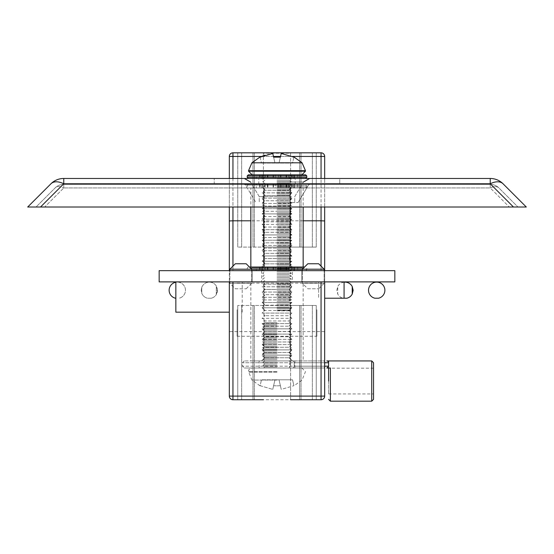 <?xml version="1.0" encoding="UTF-8"?>
<svg xmlns="http://www.w3.org/2000/svg" width="554" height="554" viewBox="0 0 554 554"><rect width="100%" height="100%" fill="white"/><g stroke="black" fill="none" stroke-linecap="round" stroke-linejoin="round"><path stroke-width="0.42" stroke-dasharray="2.77 2.08" d="M305.69 174.849L248.31 174.849M277 178.471L309.672 178.471L277 178.471M289.015 174.849L273.101 174.849L289.015 174.849L289.015 178.471L297.713 178.471L286.584 178.471L289.015 178.471L289.015 174.849M262.554 174.849L273.101 174.849L259.597 174.849L262.554 174.849L262.554 178.471L256.287 178.471L262.554 178.471L262.554 174.849M294.403 174.849L297.713 174.849L294.403 174.849L294.403 178.471L294.403 174.849M293.911 174.849L297.713 174.849L292.277 174.849L293.911 174.849L293.911 178.471L293.911 174.849M256.287 174.849L260.089 174.849L256.287 174.849L256.287 178.471L256.287 174.849M261.723 174.849L260.089 174.849L261.723 174.849L261.723 178.471L261.723 174.849M275.283 178.471L288.89 178.471L275.283 178.471L275.283 174.849L275.283 178.471M273.101 174.849L273.101 178.471L273.101 174.849M265.11 174.849L265.11 178.471L265.11 174.849M259.597 174.849L259.597 178.471L259.597 174.849M280.899 174.849L280.899 178.471L280.899 174.849M288.89 174.849L288.89 178.471L288.89 174.849M297.713 174.849L297.713 178.471L297.713 174.849M292.277 174.849L292.277 178.471L292.277 174.849M328.577 381.055L328.577 393.929L328.577 368.188L328.577 381.055L328.577 368.188L373.534 368.188L373.534 381.055L373.534 368.188M328.577 368.001L330.385 368.001L328.577 368.001M373.534 399.365L373.534 362.745M326.763 368.001L328.577 366.194L242.465 366.194L294.222 366.194L293.322 368.001L244.279 368.001L324.312 368.001L293.322 368.001L294.222 366.194L294.222 362.745L242.465 362.745L324.485 362.745L324.485 366.194L294.222 366.194L294.222 362.745L293.322 360.931L277 360.931L324.679 360.931L293.322 360.931L294.222 362.745L328.577 362.745L328.577 366.194L328.577 360.931L326.763 360.931A1.814 1.814 0 0 1 328.577 362.745L328.577 366.194A1.814 1.814 0 0 1 326.763 368.001L330.385 368.001L330.385 401.179M277 360.931L244.279 360.931L277 360.931M324.679 368.001L324.312 368.001L324.679 368.001M328.577 393.929L373.534 393.929L373.534 381.055M326.763 360.931A1.814 1.814 0 0 1 328.577 362.745M307.816 288.786L318.695 288.786L307.816 288.786L302.38 283.343L324.132 283.343L324.132 270.657L302.38 270.657L324.132 270.657L324.132 281.896L302.38 281.896L324.132 281.896M318.695 288.786L324.132 283.343L302.38 283.343L302.38 270.657L302.38 281.896M235.305 288.786L246.184 288.786L235.305 288.786L229.868 283.343L251.62 283.343L251.62 270.657L229.868 270.657L251.62 270.657L251.62 281.896L229.868 281.896L251.62 281.896M246.184 288.786L251.62 283.343L229.868 283.343L229.868 270.657L229.868 281.896M232.95 266.121L232.95 270.657L229.321 270.657L232.95 270.657L232.95 156.45L321.05 156.45L321.05 270.657L232.95 270.657L324.679 270.657L321.05 270.657L321.05 266.121M324.679 207.023L324.679 178.471L324.679 207.023M324.679 156.45L321.05 156.45L321.05 152.821L290.594 152.821L290.594 247.091L290.594 153.243L263.406 153.243L263.406 247.091L237.749 247.091L316.251 247.091L263.406 247.091L263.406 152.821L232.95 152.821A3.629 3.629 0 0 0 229.321 156.45L229.321 281.896L321.05 281.896L229.321 281.896L229.321 396.103L232.95 396.103L232.95 281.896M229.321 207.023L229.321 178.471M263.406 153.243L263.406 152.821L316.251 152.821L290.594 152.821L290.594 153.243M301.023 247.091L301.023 152.821L301.023 247.091M252.977 247.091L252.977 152.821L252.977 247.091M241.648 247.091L241.648 152.821L241.648 247.091M237.749 247.091L237.749 152.821L237.749 247.091M254.341 247.091L254.341 152.821L254.341 247.091M299.659 247.091L299.659 152.821L299.659 247.091M312.352 247.091L312.352 152.821L312.352 247.091M316.251 247.091L316.251 152.821L316.251 247.091M303.163 220.804L250.837 220.804M384.864 290.261A8.158 8.158 0 0 1 378.555 298.211L374.857 298.211A8.158 8.158 0 0 1 376.706 282.104A8.158 8.158 0 0 1 384.864 290.261M353.14 290.289L352.233 294.029L352.233 286.55L353.14 290.289M352.233 286.55A8.158 8.158 0 0 0 337.732 286.55L336.825 290.289L337.732 294.029A8.158 8.158 0 0 0 343.03 298.211L346.936 298.211A8.158 8.158 0 0 0 352.233 294.029M324.679 298.211L343.03 298.211A8.158 8.158 0 0 1 337.732 294.029L337.732 286.55L337.732 294.029L336.825 290.289L337.732 286.55A8.158 8.158 0 0 1 344.076 282.18M175.847 298.211L175.445 298.211A8.158 8.158 0 0 1 177.294 282.104A8.158 8.158 0 0 1 179.143 298.211A8.158 8.158 0 0 0 185.452 290.261A8.158 8.158 0 0 0 175.847 282.235M217.535 290.289L216.268 294.652L217.535 290.289L217.175 292.685L217.535 290.289L216.268 285.926L217.535 290.289M211.33 298.211A8.158 8.158 0 0 0 216.268 294.652L216.268 285.926A8.158 8.158 0 0 0 201.767 287.353L201.22 290.289L201.767 287.353A8.158 8.158 0 0 1 216.268 285.926L216.268 294.652A8.158 8.158 0 0 1 211.33 298.211L207.425 298.211L211.33 298.211M201.767 293.225A8.158 8.158 0 0 0 207.425 298.211A8.158 8.158 0 0 1 201.767 293.225L201.767 287.353L201.767 293.225L201.22 290.289L201.767 293.225M217.175 292.685L217.175 287.893L217.175 292.685M175.847 312.172L229.321 312.172M242.195 312.172L242.195 281.896L175.847 281.896L242.195 281.896M229.321 270.657L252.167 270.657L252.167 281.896L252.167 270.657L229.321 270.657L252.167 270.657L229.321 270.657L229.321 281.896M324.679 270.657L324.679 281.896L301.833 281.896L324.679 281.896L301.833 281.896L324.679 281.896L321.05 281.896L324.679 281.896L324.679 270.657L301.833 270.657L301.833 281.896L301.833 270.657L324.679 270.657M292.408 270.657L261.592 270.657L292.408 270.657L292.408 281.896L261.592 281.896L292.408 281.896M261.592 270.657L261.592 281.896M318.695 281.896L344.076 281.896L318.695 281.896L318.695 298.211L318.695 281.896M159.164 281.896L394.836 281.896L394.836 270.657L159.164 270.657L159.164 281.896M344.076 298.211L344.076 281.896M237.119 309.721L237.119 336.278L237.119 309.721M316.881 309.721L316.881 336.278L316.881 309.721M229.321 396.103A3.629 3.629 0 0 0 232.95 399.732L321.05 399.732A3.629 3.629 0 0 0 324.679 396.103L324.679 281.896M290.594 399.732L290.594 305.462L237.749 305.462L316.251 305.462L299.659 305.462L299.659 399.732L312.352 399.732L299.659 399.732L299.659 305.462L290.594 305.462L290.594 399.462M316.251 399.732L312.352 399.732L316.251 399.732L316.251 305.462L316.251 399.732M252.977 399.732L241.648 399.732L252.977 399.732L252.977 305.462L252.977 399.732M237.749 399.732L241.648 399.732L237.749 399.732L237.749 305.462L237.749 399.732M301.023 305.462L301.023 399.732L301.023 305.462M241.648 305.462L241.648 399.732L241.648 305.462M254.341 305.462L254.341 399.732L254.341 305.462M312.352 305.462L312.352 399.732L312.352 305.462M324.679 331.604L229.321 331.604M302.38 269.202L324.132 269.202M318.695 263.766L307.816 263.766M229.868 269.202L251.62 269.202M246.184 263.766L235.305 263.766M304.555 267.028L249.445 267.028M277 270.657L305.69 270.657L277 270.657M289.015 267.028L273.101 267.028L289.015 267.028L289.015 270.657L297.713 270.657L286.584 270.657L289.015 270.657L289.015 267.028M262.554 267.028L273.101 267.028L259.597 267.028L262.554 267.028L262.554 270.657L256.287 270.657L262.554 270.657L262.554 267.028M294.403 267.028L297.713 267.028L294.403 267.028L294.403 270.657L294.403 267.028M293.911 267.028L297.713 267.028L292.277 267.028L293.911 267.028L293.911 270.657L293.911 267.028M256.287 267.028L260.089 267.028L256.287 267.028L256.287 270.657L256.287 267.028M261.723 267.028L260.089 267.028L261.723 267.028L261.723 270.657L261.723 267.028M275.283 270.657L288.89 270.657L275.283 270.657L275.283 267.028L275.283 270.657M273.101 267.028L273.101 270.657L273.101 267.028M265.11 267.028L265.11 270.657L265.11 267.028M259.597 267.028L259.597 270.657L259.597 267.028M280.899 267.028L280.899 270.657L280.899 267.028M288.89 267.028L288.89 270.657L288.89 267.028M297.713 267.028L297.713 270.657L297.713 267.028M292.277 267.028L292.277 270.657L292.277 267.028M277 184.364L244.328 184.364L277 184.364M277 187.993L305.69 187.993L277 187.993M289.015 184.364L273.101 184.364L289.015 184.364L289.015 187.993L297.713 187.993L286.584 187.993L289.015 187.993L289.015 184.364M262.554 184.364L273.101 184.364L259.597 184.364L262.554 184.364L262.554 187.993L256.287 187.993L262.554 187.993L262.554 184.364M294.403 184.364L297.713 184.364L294.403 184.364L294.403 187.993L294.403 184.364M293.911 184.364L297.713 184.364L292.277 184.364L293.911 184.364L293.911 187.993L293.911 184.364M256.287 184.364L260.089 184.364L256.287 184.364L256.287 187.993L256.287 184.364M261.723 184.364L260.089 184.364L261.723 184.364L261.723 187.993L261.723 184.364M275.283 187.993L288.89 187.993L275.283 187.993L275.283 184.364L275.283 187.993M273.101 184.364L273.101 187.993L273.101 184.364M265.11 184.364L265.11 187.993L265.11 184.364M259.597 184.364L259.597 187.993L259.597 184.364M280.899 184.364L280.899 187.993L280.899 184.364M288.89 184.364L288.89 187.993L288.89 184.364M297.713 184.364L297.713 187.993L297.713 184.364M292.277 184.364L292.277 187.993L292.277 184.364M277 322.684L264.867 322.684L277 322.684M277 324.194L262.631 324.194L277 324.194M277 325.669L264.819 325.669L277 325.669M277 327.144L262.631 327.144L277 327.144M277 328.619L264.819 328.619L277 328.619M277 330.094L262.631 330.094L277 330.094M277 331.569L264.819 331.569L277 331.569M277 333.044L262.631 333.044L277 333.044M277 334.519L264.819 334.519L277 334.519M277 335.994L262.631 335.994L277 335.994M277 337.462L264.819 337.462L277 337.462M277 338.937L262.631 338.937L277 338.937M277 340.412L264.819 340.412L277 340.412M277 341.887L262.631 341.887L277 341.887M277 343.362L264.819 343.362L277 343.362M277 344.837L262.631 344.837L277 344.837M277 346.312L264.819 346.312L277 346.312M277 347.787L262.631 347.787L277 347.787M277 349.262L264.819 349.262L277 349.262M277 350.737L262.631 350.737L277 350.737M277 352.212L264.819 352.212L277 352.212M277 353.687L262.631 353.687L277 353.687M277 355.162L264.819 355.162L277 355.162M277 356.637L262.631 356.637L277 356.637M277 358.113L264.819 358.113L277 358.113M277 359.588L262.631 359.588L277 359.588M277 361.056L264.819 361.056L277 361.056M277 362.531L262.631 362.531L277 362.531M277 364.006L264.819 364.006L277 364.006M277 365.481L262.631 365.481L277 365.481M277 366.956L264.819 366.956L277 366.956M277 368.001L252.167 368.001L277 368.001M273.614 385.702L277 385.861L273.614 385.702L272.762 389.386L274.978 379.788L279.022 379.788L280.386 385.702L277 385.861L280.386 385.702L281.238 389.386L279.022 379.788L281.238 389.386L293.897 385.702L281.238 389.386L279.022 379.788L292.533 379.788L293.897 385.702L292.533 379.788L274.978 379.788L273.614 385.702M260.103 385.702L272.762 389.386L260.103 385.702L261.467 379.788L260.103 385.702M274.978 379.788L272.762 389.386L274.978 379.788L261.467 379.788L274.978 379.788M291.466 187.993L288.959 190.257L291.868 192.882L262.132 192.882L265.041 190.257L288.959 190.257L265.041 190.257L262.534 187.993L291.466 187.993L262.534 187.993M292.464 267.028L288.959 263.856L265.041 263.856L288.959 263.856L291.868 261.232L288.959 258.6L265.041 258.6L288.959 258.6L291.868 255.969L288.959 253.344L265.041 253.344L288.959 253.344L291.868 250.713L288.959 248.088L265.041 248.088L288.959 248.088L291.868 245.457L288.959 242.825L265.041 242.825L288.959 242.825L291.868 240.201L288.959 237.569L265.041 237.569L288.959 237.569L291.868 234.944L288.959 232.313L265.041 232.313L288.959 232.313L291.868 229.688L288.959 227.057L265.041 227.057L288.959 227.057L291.868 224.425L288.959 221.801L265.041 221.801L288.959 221.801L291.868 219.169L288.959 216.545L265.041 216.545L288.959 216.545L291.868 213.913L288.959 211.282L265.041 211.282L288.959 211.282L291.868 208.657L288.959 206.026L265.041 206.026L288.959 206.026L291.868 203.401L288.959 200.77L265.041 200.77L288.959 200.77L291.868 198.145L288.959 195.514L265.041 195.514L262.132 192.882L291.868 192.882L288.959 195.514L265.041 195.514L262.132 198.145L291.868 198.145L262.132 198.145L265.041 200.77L262.132 203.401L291.868 203.401L262.132 203.401L265.041 206.026L262.132 208.657L291.868 208.657L262.132 208.657L265.041 211.282L262.132 213.913L291.868 213.913L262.132 213.913L265.041 216.545L262.132 219.169L291.868 219.169L262.132 219.169L265.041 221.801L262.132 224.425L291.868 224.425L262.132 224.425L265.041 227.057L262.132 229.688L291.868 229.688L262.132 229.688L265.041 232.313L262.132 234.944L291.868 234.944L262.132 234.944L265.041 237.569L262.132 240.201L291.868 240.201L262.132 240.201L265.041 242.825L262.132 245.457L291.868 245.457L262.132 245.457L265.041 248.088L262.132 250.713L291.868 250.713L262.132 250.713L265.041 253.344L262.132 255.969L291.868 255.969L262.132 255.969L265.041 258.6L262.132 261.232L291.868 261.232L262.132 261.232L265.041 263.856L261.536 267.028L292.464 267.028L261.536 267.028M290.081 207.023L290.081 187.993L263.919 187.993L303.163 187.993L290.081 187.993L290.081 267.028L250.837 267.028L263.919 267.028L263.919 187.993L250.837 187.993L250.837 207.023M303.163 187.993L303.163 207.023M250.837 187.993L263.919 187.993L263.919 207.023M277 267.028L290.081 267.028M291.466 281.896L288.959 284.16L291.868 286.792L262.132 286.792L265.041 284.16L288.959 284.16L265.041 284.16L262.534 281.896L291.466 281.896L262.534 281.896M292.464 360.931L288.959 357.759L265.041 357.759L288.959 357.759L291.868 355.135L288.959 352.503L265.041 352.503L288.959 352.503L291.868 349.879L288.959 347.247L265.041 347.247L288.959 347.247L291.868 344.616L288.959 341.991L265.041 341.991L288.959 341.991L291.868 339.36L288.959 336.735L265.041 336.735L288.959 336.735L291.868 334.104L288.959 331.479L265.041 331.479L288.959 331.479L291.868 328.847L288.959 326.216L265.041 326.216L288.959 326.216L291.868 323.591L288.959 320.96L265.041 320.96L288.959 320.96L291.868 318.335L288.959 315.704L265.041 315.704L288.959 315.704L291.868 313.072L288.959 310.448L265.041 310.448L288.959 310.448L291.868 307.816L288.959 305.192L265.041 305.192L288.959 305.192L291.868 302.56L288.959 299.936L265.041 299.936L288.959 299.936L291.868 297.304L288.959 294.673L265.041 294.673L288.959 294.673L291.868 292.048L288.959 289.417L265.041 289.417L262.132 286.792L291.868 286.792L288.959 289.417L265.041 289.417L262.132 292.048L291.868 292.048L262.132 292.048L265.041 294.673L262.132 297.304L291.868 297.304L262.132 297.304L265.041 299.936L262.132 302.56L291.868 302.56L262.132 302.56L265.041 305.192L262.132 307.816L291.868 307.816L262.132 307.816L265.041 310.448L262.132 313.072L291.868 313.072L262.132 313.072L265.041 315.704L262.132 318.335L291.868 318.335L262.132 318.335L265.041 320.96L262.132 323.591L291.868 323.591L262.132 323.591L265.041 326.216L262.132 328.847L291.868 328.847L262.132 328.847L265.041 331.479L262.132 334.104L291.868 334.104L262.132 334.104L265.041 336.735L262.132 339.36L291.868 339.36L262.132 339.36L265.041 341.991L262.132 344.616L291.868 344.616L262.132 344.616L265.041 347.247L262.132 349.879L291.868 349.879L262.132 349.879L265.041 352.503L262.132 355.135L291.868 355.135L262.132 355.135L265.041 357.759L261.536 360.931L292.464 360.931L261.536 360.931M303.163 281.896L290.081 281.896L290.081 360.931L303.163 360.931L250.837 360.931L290.081 360.931L290.081 281.896L303.163 281.896L303.163 360.931M250.837 281.896L290.081 281.896L263.919 281.896L263.919 360.931L263.919 281.896L250.837 281.896L250.837 360.931M277 196.601L259.237 196.601L277 196.601M277 202.494L298.114 202.494L277 202.494M503.06 183.783A18.13 10.464 -45 0 0 490.242 183.783L490.242 178.471A18.13 18.13 0 0 1 503.06 183.783A18.13 18.13 0 0 0 490.242 178.471L63.758 178.471A18.13 18.13 0 0 0 50.94 183.783L27.7 207.023L40.518 207.023L63.758 183.783L490.242 183.783L513.482 207.023L40.518 207.023M513.482 207.023L526.3 207.023M36.031 207.023L44.687 207.023L36.031 207.023L55.102 187.951L36.031 207.023M44.687 207.023L517.969 207.023L44.687 207.023L63.758 187.951L44.687 207.023M339.768 178.471L214.232 178.471L339.768 178.471L339.768 184.364L214.232 184.364L339.768 184.364L339.768 178.471M50.94 183.783A18.13 10.464 -135 0 1 63.758 183.783L63.758 178.471A18.13 18.13 0 0 0 50.94 183.783M63.758 184.364L490.242 184.364L63.758 184.364L63.758 187.951L490.242 187.951A12.236 7.063 -45 0 1 498.898 187.951L517.969 207.023L498.898 187.951A12.236 7.063 -45 0 0 490.242 187.951L63.758 187.951L63.758 184.364A12.236 12.236 0 0 0 55.102 187.951A12.236 7.063 45 0 1 63.758 187.951A12.236 7.063 -135 0 0 55.102 187.951A12.236 12.236 0 0 1 63.758 184.364A12.236 12.236 0 0 0 55.102 187.951M490.242 184.364L490.242 187.951L509.313 207.023L490.242 187.951L490.242 184.364A12.236 12.236 0 0 1 498.898 187.951A12.236 12.236 0 0 0 490.242 184.364A12.236 12.236 0 0 1 498.898 187.951M214.232 184.364L214.232 178.471L214.232 184.364M277 174.849L301.833 174.849L277 174.849M277 175.895L291.369 175.895L277 175.895M306.777 177.384L247.222 177.384M277 178.845L291.369 178.845L277 178.845M277 180.32L289.181 180.32L277 180.32M277 181.795L291.369 181.795L277 181.795M277 183.27L289.181 183.27L277 183.27M277 184.745L291.369 184.745L277 184.745M277 186.22L289.181 186.22L277 186.22M277 187.695L291.369 187.695L277 187.695M277 189.17L289.181 189.17L277 189.17M277 190.638L291.369 190.638L277 190.638M277 192.113L289.181 192.113L277 192.113M277 193.588L291.369 193.588L277 193.588M277 195.063L289.181 195.063L277 195.063M277 196.538L291.369 196.538L277 196.538M277 198.013L289.181 198.013L277 198.013M277 199.488L291.369 199.488L277 199.488M277 200.963L289.181 200.963L277 200.963M277 202.439L291.369 202.439L277 202.439M277 203.914L289.181 203.914L277 203.914M277 205.389L291.369 205.389L277 205.389M277 206.864L289.181 206.864L277 206.864M277 208.339L291.369 208.339L277 208.339M277 209.814L289.181 209.814L277 209.814M277 211.289L291.369 211.289L277 211.289M277 212.764L289.181 212.764L277 212.764M277 214.239L291.369 214.239L277 214.239M277 215.707L289.181 215.707L277 215.707M277 217.182L291.369 217.182L277 217.182M277 218.657L289.181 218.657L277 218.657M277 220.132L291.369 220.132L277 220.132M277 221.607L289.181 221.607L277 221.607M277 223.082L291.369 223.082L277 223.082M277 224.557L289.181 224.557L277 224.557M277 226.032L291.369 226.032L277 226.032M277 227.507L289.181 227.507L277 227.507M277 228.982L291.369 228.982L277 228.982M277 230.457L289.181 230.457L277 230.457M277 231.932L291.369 231.932L277 231.932M277 233.407L289.181 233.407L277 233.407M277 234.882L291.369 234.882L277 234.882M277 236.357L289.181 236.357L277 236.357M277 237.832L291.369 237.832L277 237.832M277 239.3L289.181 239.3L277 239.3M277 240.775L291.369 240.775L277 240.775M277 242.25L289.181 242.25L277 242.25M277 243.725L291.369 243.725L277 243.725M277 245.2L289.181 245.2L277 245.2M277 246.675L291.369 246.675L277 246.675M277 248.15L289.181 248.15L277 248.15M277 249.625L291.369 249.625L277 249.625M277 251.101L289.181 251.101L277 251.101M277 252.576L291.369 252.576L277 252.576M277 254.051L289.181 254.051L277 254.051M277 255.526L291.369 255.526L277 255.526M277 257.001L289.181 257.001L277 257.001M277 258.476L291.369 258.476L277 258.476M277 259.951L289.181 259.951L277 259.951M277 261.426L291.369 261.426L277 261.426M277 262.894L289.181 262.894L277 262.894M277 264.369L291.369 264.369L277 264.369M277 265.844L289.181 265.844L277 265.844M277 267.319L291.369 267.319L277 267.319M277 268.794L289.181 268.794L277 268.794M277 270.269L291.369 270.269L277 270.269M277 271.744L289.181 271.744L277 271.744M277 273.219L291.369 273.219L277 273.219M277 274.694L289.181 274.694L277 274.694M277 276.169L291.369 276.169L277 276.169M277 277.644L289.181 277.644L277 277.644M277 279.119L291.369 279.119L277 279.119M277 280.594L289.181 280.594L277 280.594M277 282.069L291.369 282.069L277 282.069M277 283.544L289.181 283.544L277 283.544M277 285.019L291.369 285.019L277 285.019M277 286.494L289.181 286.494L277 286.494M277 287.962L291.369 287.962L277 287.962M277 289.437L289.181 289.437L277 289.437M277 290.912L291.369 290.912L277 290.912M277 292.387L289.181 292.387L277 292.387M277 293.862L291.369 293.862L277 293.862M277 295.337L289.181 295.337L277 295.337M277 296.812L291.369 296.812L277 296.812M277 298.287L289.181 298.287L277 298.287M277 299.762L291.369 299.762L277 299.762M277 301.238L289.181 301.238L277 301.238M277 302.713L291.369 302.713L277 302.713M277 304.188L289.181 304.188L277 304.188M277 305.663L291.369 305.663L277 305.663M277 307.138L289.181 307.138L277 307.138M277 308.613L291.369 308.613L277 308.613M277 310.088L289.181 310.088L277 310.088M277 310.808L290.254 310.808L277 310.808M293.897 157.149L292.533 163.063L274.978 163.063L292.533 163.063L293.897 157.149L281.238 153.465L280.386 157.149L273.614 157.149L272.762 153.465L264.888 155.155M260.103 157.149L261.467 163.063L260.103 157.149M279.022 163.063L281.238 153.465L279.022 163.063M274.978 163.063L272.762 153.465L274.978 163.063L261.467 163.063L274.978 163.063M247.222 175.937L306.777 175.937M273.475 174.849L273.475 178.471L273.475 174.849M267.534 174.849L267.534 178.471L267.534 174.849M267.416 174.849L267.416 178.471L267.416 174.849M264.985 174.849L264.985 178.471L264.985 174.849M260.089 174.849L260.089 178.471L260.089 174.849M278.717 174.849L278.717 178.471L278.717 174.849M280.525 174.849L280.525 178.471L280.525 174.849M286.466 174.849L286.466 178.471L286.466 174.849M286.584 174.849L286.584 178.471L286.584 174.849M291.446 174.849L291.446 178.471L291.446 174.849M371.72 360.931L371.72 401.179M324.679 366.194L324.312 360.931L324.679 362.745M324.485 366.194L324.312 368.001L324.485 366.194M321.05 207.023L321.05 178.471M292.429 156.45L280.546 156.45M273.454 156.45L261.571 156.45M232.95 178.471L232.95 207.023M232.95 152.821L232.95 156.45L229.321 156.45M321.05 281.896L321.05 396.103L232.95 396.103L232.95 399.732M321.05 399.732L321.05 396.103L324.679 396.103M250.533 268.115L303.467 268.115M302.38 269.569L251.62 269.569M273.475 267.028L273.475 270.657L273.475 267.028M267.534 267.028L267.534 270.657L267.534 267.028M267.416 267.028L267.416 270.657L267.416 267.028M264.985 267.028L264.985 270.657L264.985 267.028M260.089 267.028L260.089 270.657L260.089 267.028M278.717 267.028L278.717 270.657L278.717 267.028M280.525 267.028L280.525 270.657L280.525 267.028M286.466 267.028L286.466 270.657L286.466 267.028M286.584 267.028L286.584 270.657L286.584 267.028M291.446 267.028L291.446 270.657L291.446 267.028M277 185.452L306.777 185.452L277 185.452M277 186.899L306.777 186.899L277 186.899M273.475 184.364L273.475 187.993L273.475 184.364M267.534 184.364L267.534 187.993L267.534 184.364M267.416 184.364L267.416 187.993L267.416 184.364M264.985 184.364L264.985 187.993L264.985 184.364M260.089 184.364L260.089 187.993L260.089 184.364M278.717 184.364L278.717 187.993L278.717 184.364M280.525 184.364L280.525 187.993L280.525 184.364M286.466 184.364L286.466 187.993L286.466 184.364M286.584 184.364L286.584 187.993L286.584 184.364M291.446 184.364L291.446 187.993L291.446 184.364M277 371.63L248.538 371.63L277 371.63M277 372.177L248.538 372.177L277 372.177M277 380.051L251.911 380.051L277 380.051M277 185.029L245.491 185.029L277 185.029M277 182.017L303.447 182.017L277 182.017M305.462 170.674L248.538 170.674M302.089 162.8L251.911 162.8M305.462 171.221L248.538 171.221M267.949 174.849L267.949 178.471L267.949 174.849M286.051 174.849L286.051 178.471L286.051 174.849M244.279 360.931L242.465 362.745L242.465 366.194L244.279 368.001M259.14 368.001L259.14 360.931M294.86 368.001L294.86 360.931M237.119 336.278L316.881 336.278M237.119 283.163L316.881 283.163M305.69 270.657L306.777 269.569L306.777 268.115L305.69 267.028M248.31 267.028L247.222 268.115L247.222 269.569L248.31 270.657M267.949 267.028L267.949 270.657L267.949 267.028M286.051 267.028L286.051 270.657L286.051 267.028M305.69 187.993L306.777 186.899L306.777 185.452L305.69 184.364M248.31 184.364L247.222 185.452L247.222 186.899L248.31 187.993M267.949 184.364L267.949 187.993L267.949 184.364M286.051 184.364L286.051 187.993L286.051 184.364M264.867 322.684L262.631 324.194L264.819 325.669L262.631 327.144L264.819 328.619L262.631 330.094L264.819 331.569L262.631 333.044L264.819 334.519L262.631 335.994L264.819 337.462L262.631 338.937L264.819 340.412L262.631 341.887L264.819 343.362L262.631 344.837L264.819 346.312L262.631 347.787L264.819 349.262L262.631 350.737L264.819 352.212L262.631 353.687L264.819 355.162L262.631 356.637L264.819 358.113L262.631 359.588L264.819 361.056L262.631 362.531L264.819 364.006L262.631 365.481L264.819 366.956L263.268 368.001M260.068 385.861L251.911 380.051L248.538 371.63C249.792 370.252 246.218 370.557 252.167 368.001M301.833 368.001L305.462 371.63L302.089 380.051L293.932 385.861M289.133 322.684L291.369 324.194L289.181 325.669L291.369 327.144L289.181 328.619L291.369 330.094L289.181 331.569L291.369 333.044L289.181 334.519L291.369 335.994L289.181 337.462L291.369 338.937L289.181 340.412L291.369 341.887L289.181 343.362L291.369 344.837L289.181 346.312L291.369 347.787L289.181 349.262L291.369 350.737L289.181 352.212L291.369 353.687L289.181 355.162L291.369 356.637L289.181 358.113L291.369 359.588L289.181 361.056L291.369 362.531L289.181 364.006L291.369 365.481L289.181 366.956L290.732 368.001M250.553 182.017L259.237 196.601L259.237 202.494L259.237 196.601L250.553 182.017L244.328 178.471M258.78 184.364L258.78 178.471M245.491 185.029L244.328 184.364L245.491 185.029L255.886 202.494L245.491 185.029M298.114 202.494L308.509 185.029L309.672 184.364L308.509 185.029L298.114 202.494M303.447 182.017L294.763 196.601L294.763 202.494L294.763 196.601L303.447 182.017L309.672 178.471M295.22 184.364L295.22 178.471M289.811 174.849L291.369 175.895L289.181 177.37L291.369 178.845L289.181 180.32L291.369 181.795L289.181 183.27L291.369 184.745L289.181 186.22L291.369 187.695L289.181 189.17L291.369 190.638L289.181 192.113L291.369 193.588L289.181 195.063L291.369 196.538L289.181 198.013L291.369 199.488L289.181 200.963L291.369 202.439L289.181 203.914L291.369 205.389L289.181 206.864L291.369 208.339L289.181 209.814L291.369 211.289L289.181 212.764L291.369 214.239L289.181 215.707L291.369 217.182L289.181 218.657L291.369 220.132L289.181 221.607L291.369 223.082L289.181 224.557L291.369 226.032L289.181 227.507L291.369 228.982L289.181 230.457L291.369 231.932L289.181 233.407L291.369 234.882L289.181 236.357L291.369 237.832L289.181 239.3L291.369 240.775L289.181 242.25L291.369 243.725L289.181 245.2L291.369 246.675L289.181 248.15L291.369 249.625L289.181 251.101L291.369 252.576L289.181 254.051L291.369 255.526L289.181 257.001L291.369 258.476L289.181 259.951L291.369 261.426L289.181 262.894L291.369 264.369L289.181 265.844L291.369 267.319L289.181 268.794L291.369 270.269L289.181 271.744L291.369 273.219L289.181 274.694L291.369 276.169L289.181 277.644L291.369 279.119L289.181 280.594L291.369 282.069L289.181 283.544L291.369 285.019L289.181 286.494L291.369 287.962L289.181 289.437L291.369 290.912L289.181 292.387L291.369 293.862L289.181 295.337L291.369 296.812L289.181 298.287L291.369 299.762L289.181 301.238L291.369 302.713L289.181 304.188L291.369 305.663L289.181 307.138L291.369 308.613L289.181 310.088L290.254 310.808M264.189 174.849L262.631 175.895L264.819 177.37L262.631 178.845L264.819 180.32L262.631 181.795L264.819 183.27L262.631 184.745L264.819 186.22L262.631 187.695L264.819 189.17L262.631 190.638L264.819 192.113L262.631 193.588L264.819 195.063L262.631 196.538L264.819 198.013L262.631 199.488L264.819 200.963L262.631 202.439L264.819 203.914L262.631 205.389L264.819 206.864L262.631 208.339L264.819 209.814L262.631 211.289L264.819 212.764L262.631 214.239L264.819 215.707L262.631 217.182L264.819 218.657L262.631 220.132L264.819 221.607L262.631 223.082L264.819 224.557L262.631 226.032L264.819 227.507L262.631 228.982L264.819 230.457L262.631 231.932L264.819 233.407L262.631 234.882L264.819 236.357L262.631 237.832L264.819 239.3L262.631 240.775L264.819 242.25L262.631 243.725L264.819 245.2L262.631 246.675L264.819 248.15L262.631 249.625L264.819 251.101L262.631 252.576L264.819 254.051L262.631 255.526L264.819 257.001L262.631 258.476L264.819 259.951L262.631 261.426L264.819 262.894L262.631 264.369L264.819 265.844L262.631 267.319L264.819 268.794L262.631 270.269L264.819 271.744L262.631 273.219L264.819 274.694L262.631 276.169L264.819 277.644L262.631 279.119L264.819 280.594L262.631 282.069L264.819 283.544L262.631 285.019L264.819 286.494L262.631 287.962L264.819 289.437L262.631 290.912L264.819 292.387L262.631 293.862L264.819 295.337L262.631 296.812L264.819 298.287L262.631 299.762L264.819 301.238L262.631 302.713L264.819 304.188L262.631 305.663L264.819 307.138L262.631 308.613L264.819 310.088L263.746 310.808"/><path stroke-width="0.83" d="M247.222 175.937L248.31 174.849L305.69 174.849L306.777 175.937L247.222 175.937L247.222 177.384L306.777 177.384L305.69 178.471M328.577 381.055L328.577 368.188M371.72 360.931L373.534 362.745L373.534 399.365L371.72 401.179L371.72 360.931L328.577 360.931L328.577 366.194L327.823 367.662M371.72 401.179L330.385 401.179L330.385 368.001L326.763 368.001A1.814 1.814 0 0 0 328.577 366.194L324.679 366.194M326.763 360.931A1.814 1.814 0 0 1 328.577 362.745A1.814 1.814 0 0 0 326.763 360.931L328.577 360.931M373.534 381.055L373.534 393.929M324.679 270.657L324.679 207.023L324.679 270.657M324.679 178.471L324.679 156.45L324.679 178.471M229.321 270.657L229.321 207.023M229.321 178.471L229.321 156.45A3.629 3.629 0 0 1 232.95 152.821L321.05 152.821A3.629 3.629 0 0 1 324.679 156.45A3.629 3.629 0 0 0 321.05 152.821L321.05 156.45L292.429 156.45M321.05 266.121L321.05 220.804L303.163 220.804M250.837 220.804L232.95 220.804L232.95 266.121M321.05 207.023L321.05 220.804L324.679 220.949M229.321 220.949L232.95 220.804L232.95 207.023M378.555 298.211A8.158 8.158 0 0 0 376.706 282.104A8.158 8.158 0 0 0 374.857 298.211L378.555 298.211M344.076 281.896L344.076 298.211L346.936 298.211A8.158 8.158 0 0 0 352.233 294.029L353.14 290.289L352.233 286.55A8.158 8.158 0 0 0 344.076 282.18M352.233 294.029L352.233 286.55M175.847 282.235A8.158 8.158 0 0 0 175.445 298.211L175.847 298.211M229.321 312.172L175.847 312.172L175.847 281.896M394.836 281.896L159.164 281.896L159.164 270.657L394.836 270.657L394.836 281.896M344.076 298.211L324.679 298.211M229.868 269.202L235.305 263.766L246.184 263.766L251.62 269.202L229.868 269.202L229.868 270.657M302.38 269.202L307.816 263.766L318.695 263.766L324.132 269.202L302.38 269.202L302.38 270.657M251.62 269.202L251.62 270.657M324.132 269.202L324.132 270.657M324.679 281.896L324.679 396.103A3.629 3.629 0 0 1 321.05 399.732L290.594 399.732M263.406 399.732L232.95 399.732A3.629 3.629 0 0 1 229.321 396.103L229.321 281.896M249.445 267.028L304.555 267.028M303.163 207.023L303.163 267.028M290.081 207.023L290.081 267.028M250.837 207.023L250.837 267.028M263.919 207.023L263.919 267.028L277 267.028M526.3 207.023L513.482 207.023L490.242 183.783A18.13 10.464 -45 0 1 503.06 183.783L526.3 207.023L503.06 183.783A18.13 18.13 0 0 0 490.242 178.471L63.758 178.471A18.13 18.13 0 0 0 50.94 183.783A18.13 10.464 45 0 1 63.758 183.783L40.518 207.023L513.482 207.023M40.518 207.023L27.7 207.023L50.94 183.783M293.897 157.149L281.238 153.465L280.386 157.149L273.614 157.149L272.762 153.465L260.103 157.149M264.888 155.155L260.837 156.789M328.577 362.745L324.679 362.745M321.05 178.471L321.05 156.45L324.679 156.45M280.546 156.45L273.454 156.45M261.571 156.45L232.95 156.45L232.95 178.471M229.321 156.45L232.95 156.45L232.95 152.821M232.95 281.896L232.95 396.103L321.05 396.103L321.05 281.896M232.95 399.732L232.95 396.103L229.321 396.103M324.679 396.103L321.05 396.103L321.05 399.732M303.467 268.115L250.533 268.115M251.62 269.569L302.38 269.569M490.242 178.471L490.242 183.783L63.758 183.783L63.758 178.471M305.462 170.674L305.462 171.221L248.538 171.221L248.538 170.674L305.462 170.674L302.089 162.8L293.932 156.99M248.538 170.674L251.911 162.8L302.089 162.8M306.777 175.937L306.777 177.384M247.222 177.384L248.31 178.471M330.385 401.179L328.577 399.365M303.447 182.017L309.672 178.471M250.553 182.017L244.328 178.471M305.462 171.221L301.833 174.849M251.911 162.8L260.068 156.99M248.538 171.221L252.167 174.849"/></g></svg>
